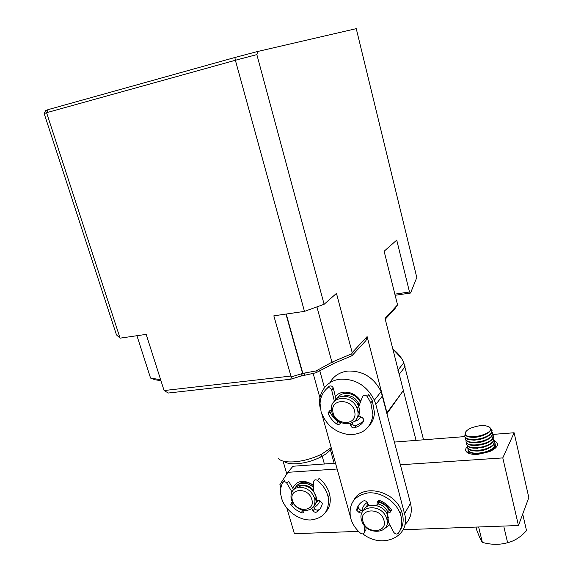 <?xml version="1.0" encoding="UTF-8"?>
<svg xmlns="http://www.w3.org/2000/svg" width="573" height="573" viewBox="0 0 573 573"><rect width="100%" height="100%" fill="white"/><g stroke="black" fill="none" stroke-linecap="round" stroke-linejoin="round"><path stroke-width="0.86" d="M409.494 291.986L410.562 293.025L416.793 277.511L356.248 28.65L257.757 51.463L256.847 54.593L324.117 304.284L336.466 293.369L352.194 352.624L367.114 336.587L386.947 412.775L403.371 390.514L385.042 318.43L397.54 304.865L384.125 251.246L396.731 240.101L409.494 291.986L394.854 294.142M352.194 352.624L351.886 353.72L331.946 362.2L316.088 370.924L302.845 373.381L291.464 376.833L290.912 376.053L273.837 315.83L304.464 311.383L235.381 60.265L256.847 54.593M324.117 304.284L304.464 311.383M48.103 109.629L45.518 110.668L44.178 113.612L116.477 334.883L120.086 338.163L46.571 112.695L235.381 60.265L234.873 57.493L48.103 109.629L46.571 112.695L44.178 113.612M257.757 51.463L234.873 57.493M410.562 293.025L395.141 295.288M385.235 319.197L394.847 308.811L397.533 304.958M387.112 413.42L403.371 390.514M316.926 306.884L331.946 362.2L333.973 363.389L351.886 355.783L365.982 340.527L367.114 336.587M324.461 387.677L319.734 370.523M351.886 355.783L351.886 353.72M290.912 376.053L164.093 390.557L146.179 334.374L120.086 338.163M136.94 335.721L150.556 378.073L155.111 379.763L160.956 380.716M333.973 363.389L315.974 372.765L316.088 370.924M358.92 410.189L359.457 410.139M285.948 314.068L302.587 373.446L300.775 376.117L315.974 372.765M300.775 376.117L290.755 379.219L291.464 376.833M290.755 379.219L168.34 393.028L164.093 390.557M160.633 379.713L150.556 378.073M392.863 349.193C397.827 352.782 401.472 357.294 403.793 362.752L423.547 439.806M397.898 370.251L399.238 374.262L405.104 366.699M416.055 440.393L399.238 374.262M329.819 382.828C333.536 376.11 339.474 372.192 347.646 371.068C362.673 370.552 373.825 377.406 381.102 391.624L410.512 503.316C412.51 511.983 410.648 519.074 404.932 524.589M320.436 408.907C316.611 394.611 325.743 380.536 340.319 379.197C355.589 378.724 366.935 385.729 374.37 400.198L375.831 404.459L382.528 395.814M388.358 517.269L387.298 517.491M358.841 411.908L357.917 412.059M378.474 502.041C383.409 503.38 387.047 506.274 389.404 510.708C387.047 506.274 383.409 503.38 378.474 502.041M388.523 522.368L387.083 523.708L388.523 522.368M345.218 393.357C351.808 393.135 356.872 396.072 360.417 402.174C357.344 396.717 352.832 393.758 346.866 393.293C342.439 393.307 339.152 395.026 337.017 398.457C338.815 395.513 341.544 393.809 345.218 393.357M358.942 415.833L357.301 417.165L358.942 415.833M354.007 421.685L358.025 419.945L361.097 416.972M360.832 401.079C356.521 394.804 350.855 391.825 343.821 392.154C340.305 392.562 337.476 394.023 335.355 396.53M385.192 528.055L389.798 524.782M390.886 511.847L390.671 511.388M390.177 510.45C387.491 505.959 383.616 502.936 378.545 501.389M410.512 503.316L404.524 513.687L375.831 404.459M321.825 413.957L350.196 515.972M404.524 513.687C411.428 536.471 382.506 549.7 362.902 533.871M367.2 502.514C364.213 504.383 362.501 507.084 362.072 510.622M365.467 507.821L368.074 504.054L365.467 507.821M476.034 527.074L476.829 530.326C479.186 536.55 481.034 540.575 482.373 542.395L478.627 526.981M522.92 514.955L526.523 530.612C520.836 536.958 514.533 540.991 507.621 542.703L503.889 526.895M482.373 542.395C491.219 544.851 499.635 544.952 507.621 542.703M465.355 434.062C466.823 440.501 493.511 434.184 490.302 428.146L490.237 428.002C486.642 424.729 480.21 424.743 470.942 428.06C466.766 430.022 464.904 432.028 465.355 434.062M465.863 431.684L465.075 434.477C465.706 436.046 467.797 436.977 471.343 437.256L479.78 436.447C487.551 434.255 491.204 431.569 490.739 428.389L488.898 426.699M470.834 437.22L474.731 437.378L479.751 436.64L486.892 433.761M465.04 434.341L464.746 436.511C466.651 439.563 471.851 440.272 480.346 438.632C485.288 437.392 488.833 435.652 490.975 433.403L491.949 430.058L490.853 428.769M464.753 436.547L464.853 436.963C465.62 438.811 468.184 439.82 472.532 439.992L480.453 439.09C485.395 437.851 488.941 436.11 491.082 433.861L492.107 430.645M471.328 439.935L474.458 440.15L480.403 439.391L487.673 436.418M465.369 437.836L465.398 439.226C467.31 442.299 472.51 443.015 480.998 441.389C485.94 440.15 489.478 438.402 491.613 436.146L492.587 432.787L492.135 432.071M465.412 439.29L465.505 439.684C467.418 442.757 472.618 443.473 481.105 441.847C486.047 440.608 489.586 438.861 491.72 436.605L492.744 433.374M472.073 442.685L481.055 442.141L488.239 439.212M466.014 440.551L466.05 441.941C467.074 447.305 487.508 444.985 492.257 438.889L493.217 435.509L492.773 434.792M466.064 441.998L466.164 442.392C468.077 445.486 473.277 446.224 481.757 444.598C486.692 443.359 490.23 441.611 492.357 439.341L493.374 436.096M472.818 445.429L481.707 444.884L488.805 442.005M466.666 443.258L466.701 444.648C468.621 447.764 473.821 448.509 482.294 446.883C487.229 445.651 490.76 443.896 492.895 441.625L493.854 438.23L493.41 437.514M466.716 444.677C468.184 448.122 473.413 449.01 482.402 447.341C487.337 446.109 490.868 444.354 493.002 442.077L494.012 438.818M482.337 435.903L481.384 436.024M483.913 435.308L483.462 435.337M485.195 437.786L484.694 437.786M473.57 448.172L482.351 447.62L489.363 444.791M467.31 445.966L467.353 447.355C469.28 450.485 474.473 451.245 482.946 449.626C487.874 448.394 491.405 446.639 493.532 444.354L494.485 440.945L493.869 440.028M467.367 447.377L467.461 447.807C469.387 450.937 474.58 451.696 483.053 450.084C487.981 448.852 491.512 447.09 493.64 444.806L494.642 441.532M483.304 438.546L481.879 438.717M484.758 437.98L484.4 437.994M474.315 450.908C479.895 451.445 485.102 450.335 489.922 447.577M467.955 448.666L468.005 450.056C469.932 453.207 475.124 453.974 483.591 452.369C488.518 451.137 492.042 449.375 494.17 447.083L495.115 443.652L494.685 442.943M468.012 450.077L468.112 450.5C470.039 453.658 475.239 454.432 483.698 452.82C488.626 451.588 492.15 449.826 494.27 447.534L495.273 444.247M484.228 441.189L483.075 441.317M485.582 440.644L484.987 440.68M475.067 453.644L483.648 453.085L490.481 450.357M495.795 446.482L495.323 445.658M486.398 443.316L485.875 443.337M486.735 443.158L486.348 443.151M468.642 452.706L469.015 453.451M468.664 452.799L468.829 453.379M485.13 443.839L484.164 443.932M474.623 439.949L474.172 440.15M485.968 440.472L485.524 440.472M475.081 442.714L474.68 442.893M475.662 442.678L475.11 442.893M477.667 442.478L476.571 442.836M476.056 445.443L475.576 445.629M468.599 451.366L468.549 452.298M477.868 445.285L476.951 445.586M487.2 445.98L486.749 445.995M476.464 448.193L476.048 448.365M486.011 446.489L485.188 446.56M478.126 448.072L477.352 448.337M487.709 451.782L487.107 451.825M478.763 453.601L478.204 453.809M377.965 503.911C382.563 505.057 385.837 507.735 387.771 511.933M363.475 510.622C367.014 501.26 384.497 504.741 387.885 515.628L388.079 516.201M361.706 520.585L361.685 520.513C356.277 505.486 381.511 502.664 386.46 517.992L386.653 518.558C392.018 534.172 365.918 536.042 361.706 520.585M363.01 521.602C358.34 508.709 380.2 506.768 383.831 519.919C388.329 532.94 366.541 534.523 363.01 521.602M388.401 517.469L387.09 520.47M343.077 396.179C350.017 394.389 355.317 396.996 358.963 404.015L359.307 405.075M334.861 400.785C339.717 392.562 355.131 396.136 358.641 406.429L359.443 409.53C359.887 413.319 358.891 416.449 356.456 418.935M331.545 410.64C328.616 395.943 352.015 393.665 357.043 408.399L357.86 411.514C360.575 426.871 336.136 427.895 332.054 412.839L331.545 410.64M332.87 411.693C330.241 397.834 353.376 398.443 354.837 412.431C357.237 426.376 334.317 425.438 332.87 411.693M359.5 409.967L357.975 413.348M392.813 348.993L401.394 358.154M363.196 510.944L360.567 510.199L358.354 508.079L358.333 506.826L356.807 509.118C357.867 505.594 360.016 502.893 363.261 501.017C364.757 500.437 366.054 500.902 367.135 502.406L369.005 505.694L376.869 505.63L377.249 502.306C377.643 500.781 378.739 500.286 380.515 500.838C384.662 502.643 388.107 505.322 390.843 508.874L391.273 509.641L390.106 512.326L386.868 513.422L387.885 515.628L388.365 522.053L393.758 532.303C395.27 534.222 396.81 534.537 398.371 533.248C401.558 528.657 402.518 523.292 401.258 517.147L400.119 513.365C395.449 501.024 380.687 491.663 368.052 492.909C354.379 495.53 348.52 503.667 350.468 517.312L350.769 518.472C352.416 524.023 355.618 528.893 360.367 533.098C362.458 534.38 363.805 534.079 364.421 532.195L364.843 526.007M361.821 513.286L359.056 512.498L356.836 510.371L356.807 509.118M400.011 530.455C402.977 525.935 403.843 520.714 402.626 514.79L401.487 511.023C394.532 490.459 362.072 483.383 353.856 500.093M364.421 532.195L365.903 529.832L366.075 527.267M391.38 510.042L388.286 511.087L386.868 513.422M376.869 505.63L378.33 503.33L378.631 500.68M331.523 410.512L329.984 410.662L328.078 412.646L328.315 413.835C330.112 417.867 332.863 421.227 336.559 423.913L338.199 421.921L340.527 422.437M329.762 410.698L329.991 411.88C331.781 415.898 334.517 419.243 338.199 421.921M352.13 422.845L352.374 423.719L350.776 425.732C351.521 427.322 352.71 428.017 354.343 427.802C358.283 426.77 361.362 424.65 363.576 421.442L363.748 419.271L362.222 417.574L358.677 415.69C359.844 412.875 359.851 409.853 358.712 406.629L362.566 396.53C363.812 394.733 365.373 394.718 367.243 396.495L368.797 394.575L372.364 400.885L374.484 412.789C374.14 417.66 372.486 421.843 369.521 425.345M367.243 396.495L370.824 402.84L372.959 414.78C370.924 427.924 363.017 434.549 349.244 434.656C335.363 432.658 325.98 425.023 321.095 411.751L320.063 403.535C320.386 397.29 322.778 392.19 327.247 388.243C329.067 387.284 330.528 387.842 331.638 389.912L334.36 401.265M352.374 423.719C353.111 425.309 354.3 425.997 355.926 425.782L363.69 421.248M327.247 388.243L328.945 386.374C330.764 385.421 332.218 385.973 333.321 388.043L336.029 399.345M350.776 425.732L352.316 423.533M350.182 423.569L350.719 425.538M336.559 423.913C338.213 424.851 339.452 424.636 340.29 423.268L340.62 422.487M292.402 501.984L291.736 502.263L290.805 504.526L295.102 509.239L301.111 512.742L302.766 510.557L303.955 510.744M292.423 502.027L294.264 504.77M313.975 505.902C316.153 503.631 316.919 500.745 316.275 497.221L313.732 491.684L313.739 481.621C314.19 479.694 315.451 479.307 317.506 480.461L319.132 478.355C324.239 482.588 327.656 487.637 329.389 493.496L329.697 494.714C331.087 501.354 329.919 506.962 326.187 511.546M317.506 480.461C322.628 484.715 326.058 489.779 327.799 495.652L328.114 496.877C329.79 510.701 323.917 518.407 310.487 519.976C298.325 520.248 285.053 510.206 281.565 498.181L280.77 494.485C280.204 490.108 280.856 486.155 282.725 482.631C284 481.284 285.39 481.499 286.894 483.283L291.922 491.849M283.857 481.786L284.459 480.554L283.148 482.129M299.292 508.817L302.766 510.557M313.503 506.682L314.713 508.623C315.795 510.013 317.005 510.407 318.344 509.805L316.733 512.004C315.394 512.606 314.176 512.212 313.094 510.815L314.713 508.623M286.894 483.283L288.62 481.198L293.569 489.657M314.799 499.176C315.565 505.816 312.722 509.576 306.276 510.457C299.085 510.099 294.121 506.446 291.392 499.491L291.041 497.944C290.54 491.684 293.376 488.103 299.536 487.215C306.806 487.508 311.819 491.19 314.57 498.252L314.799 499.176L316.275 497.221L316.504 499.928L319.956 500.781L322.248 503.073L322.255 503.975C321.453 507.434 319.612 510.113 316.733 512.004M311.698 508.58L313.094 510.815M301.111 512.742C302.737 513.2 303.683 512.699 303.934 511.252L303.969 510.342M294.751 488.733C296.148 485.403 298.812 483.562 302.737 483.204C306.763 483.075 310.43 484.565 313.732 487.673M317.707 500.222L314.534 504.612M315.866 497.758L315 500.558M316.275 497.221C313.846 489.686 308.775 485.711 301.054 485.31C297.709 485.575 295.245 487 293.655 489.578M311.798 499.441C315.802 511.933 295.561 512.849 292.452 500.465C288.283 488.081 308.611 486.849 311.798 499.441M298.504 487.322L300.503 486.004M303.06 485.36C307.257 485.188 310.817 486.943 313.732 490.624M278.392 458.608C281.042 461.236 286.335 462.311 294.264 461.831C303.883 460.993 313.109 458.379 321.947 453.981L331.208 447.685M283.85 461.286C286.314 463.299 290.733 464.116 297.115 463.729C305.316 463.02 313.187 460.792 320.722 457.032L322.212 456.23C325.994 454.081 328.709 451.904 330.363 449.683L334.166 463.356M300.159 482.953L300.044 483.719M321.009 456.316L322.212 456.23L324.411 464.044M286.815 473.95L283.055 461.086M315.078 498.811L315.694 498.761M494.406 440.773C499.785 443.746 498.195 447.363 489.621 451.617L477.875 454.36C471.694 454.668 467.754 453.658 466.071 451.331C465.247 449.898 465.634 448.315 467.231 446.596M495.495 448.093L495.373 445.386M292.703 488.182C297.072 480.153 304.084 479.2 313.739 485.324M313.732 485.868C306.784 480.933 301.033 480.962 296.492 485.954M299.335 483.992L299.507 483.268M400.477 464.767L502.793 457.913L518.458 525.52L528.822 497.579L514.103 432.758L492.844 434.413M464.775 436.597L394.568 442.062M331.108 452.376L332.483 452.276M335.513 463.185L292.982 466.243L287.875 472.31L337.132 469.015M502.793 457.913L514.103 432.758M518.458 525.52L403.134 529.739M358.526 531.372L294.4 533.714L286.851 508.129M280.885 487.917L279.911 484.6L287.875 472.31M319.77 500.73C318.867 503.86 316.919 506.074 313.925 507.356M315.386 499.749L314.914 499.814M468.435 451.144L469.545 453.63M316.79 502.242L318.058 500.308M360.567 510.199L359.056 512.498M390.106 512.326L391.409 510.178M378.144 500.888L377.249 502.306M329.991 411.88L328.315 413.835M333.393 388.279L331.71 390.149M354.343 427.802L355.926 425.782M293.047 503.395L291.356 505.544M286.214 314.033L302.845 373.381M304.098 375.215L305.208 372.858M403.793 362.752L398.142 369.943M381.102 391.624L374.37 400.198M490.975 433.403L491.082 433.861M474.458 440.15L473.384 439.992M473.735 440.15L472.532 439.992M491.613 436.146L491.72 436.605M492.257 438.889L492.357 439.341M492.895 441.625L493.002 442.077M493.532 444.354L493.64 444.806M494.17 447.083L494.27 447.534M490.237 428.002L490.674 428.246M474.731 437.378L474.165 437.271M472.209 437.364L471.343 437.256M387.885 515.628L386.46 517.992M358.963 404.015L358.061 405.125M358.641 406.429L357.043 408.399M400.119 513.365L401.487 511.023M356.836 510.371L358.354 508.079M329.876 411.564L328.193 413.513M333.321 388.043L331.638 389.912M372.364 400.885L370.824 402.84M329.697 494.714L328.114 496.877M292.431 502.048L290.733 504.197M313.116 373.288L319.956 397.941M320.722 457.032L321.947 453.981M468.786 452.785L466.071 451.331"/></g></svg>

